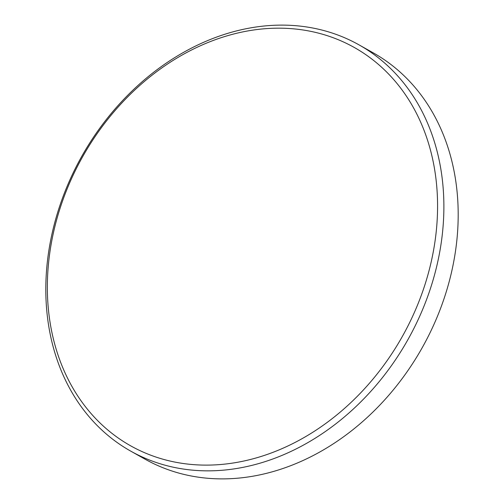<?xml version="1.0" encoding="UTF-8"?>
<svg xmlns="http://www.w3.org/2000/svg" width="504" height="504" viewBox="0 0 504 504"><rect width="100%" height="100%" fill="white"/><g stroke="black" fill="none" stroke-linecap="round" stroke-linejoin="round"><path stroke-width="0.76" d="M130.75 451.143L145.058 459.175A233.006 187.06 -60.7 0 0 443.608 299.949A233.006 187.06 -60.7 0 0 373.25 52.857L358.942 44.825A233.006 187.06 119.3 0 1 429.301 291.911A233.006 187.06 119.3 0 1 130.75 451.143A233.006 187.06 119.3 0 1 60.392 204.051A233.006 187.06 119.3 0 1 358.942 44.825M61.639 203.578A228.419 183.38 -60.7 0 0 169.13 460.826A228.419 183.38 -60.7 0 0 423.284 289.712A228.419 183.38 -60.7 0 0 315.794 32.464A228.419 183.38 -60.7 0 0 61.639 203.578"/></g></svg>
